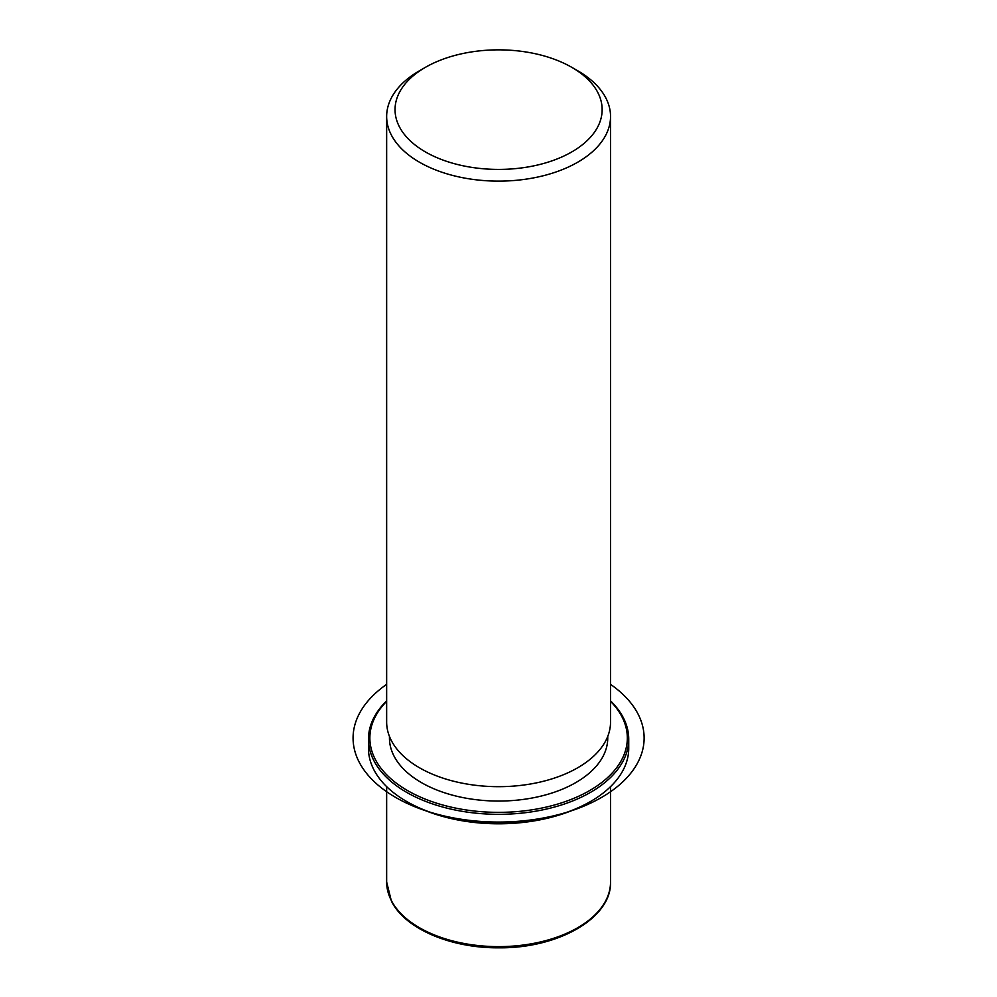 <?xml version="1.0" encoding="UTF-8"?>
<svg xmlns="http://www.w3.org/2000/svg" width="997" height="997" viewBox="0 0 997 997"><rect width="100%" height="100%" fill="white"/><g stroke="black" fill="none" stroke-linecap="round" stroke-linejoin="round"><path stroke-width="1.5" d="M607.746 736.409L607.746 738.042A109.147 63.01 180 0 1 514.116 800.417A109.147 63.01 180 0 1 393.865 755.776A109.147 63.01 180 0 1 389.453 738.042L389.453 736.409M571.817 67.36L577.762 70.787A111.951 64.631 180 0 1 606.014 98.292A111.951 64.631 180 0 1 610.538 116.487L610.538 722.04A111.951 64.631 180 0 1 514.514 786.022A111.951 64.631 180 0 1 391.173 740.235A111.951 64.631 180 0 1 386.649 722.04L386.649 116.487A111.951 64.631 180 0 1 419.438 70.787L425.37 67.36A103.551 59.783 180 0 1 571.817 67.36A103.551 59.783 180 0 1 597.963 92.808A103.551 59.783 180 0 1 527.749 166.998A103.551 59.783 180 0 1 399.236 126.469A103.551 59.783 180 0 1 425.37 67.36M610.538 116.487A111.951 64.631 180 0 1 514.514 180.469A111.951 64.631 180 0 1 391.173 134.682A111.951 64.631 180 0 1 386.649 116.487M610.538 700.866A130.133 75.136 180 0 1 623.474 718.027A130.133 75.136 180 0 1 628.733 739.176L628.733 748.323A130.133 75.136 180 0 1 590.623 801.451L589.626 802.024A128.738 74.326 180 0 1 407.561 802.024L406.577 801.451A130.133 75.136 180 0 1 373.725 769.472A130.133 75.136 180 0 1 368.454 748.323L368.454 739.176A130.133 75.136 180 0 1 386.649 700.866M590.623 801.451A130.133 75.136 180 0 1 406.577 801.451M610.538 701.34A128.738 74.326 180 0 1 622.128 717.117A128.738 74.326 180 0 1 534.841 809.352A128.738 74.326 180 0 1 375.071 758.966A128.738 74.326 180 0 1 386.649 701.34M628.733 739.176A130.133 75.136 180 0 1 517.107 813.552A130.133 75.136 180 0 1 373.725 760.337A130.133 75.136 180 0 1 368.454 739.176M386.649 684.353A145.525 84.022 0 0 0 395.697 797.45A145.525 84.022 0 0 0 596.655 800.13A145.525 84.022 0 0 0 610.538 684.353M610.538 786.633L610.538 881.996A111.951 64.631 180 0 1 514.514 945.979A111.951 64.631 180 0 1 391.173 900.191A111.951 64.631 180 0 1 386.649 881.996L386.649 786.633M610.538 881.996C611.709 918.075 558.183 948.459 499.036 947.811C450.831 948.284 404.794 928.73 391.372 901.014L386.649 881.996"/></g></svg>
